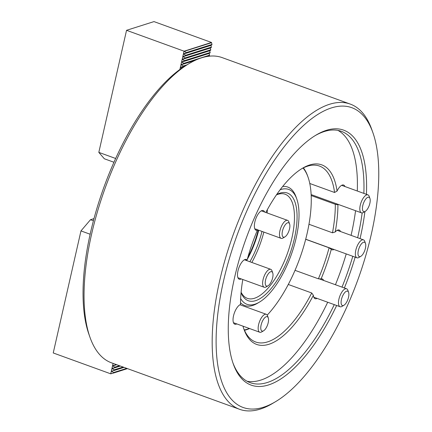 <?xml version="1.0" encoding="UTF-8"?>
<svg xmlns="http://www.w3.org/2000/svg" width="432" height="432" viewBox="0 0 432 432"><rect width="100%" height="100%" fill="white"/><g stroke="black" fill="none" stroke-linecap="round" stroke-linejoin="round"><path stroke-width="0.65" d="M242.8 279.499A95.488 38.545 -70.1 0 0 240.494 304.517A10.503 4.239 109.9 0 0 233.512 315.878A10.503 4.239 109.9 0 0 234.797 324.205A10.503 4.239 109.9 0 0 236.785 323.908M244.555 259.708L246.056 260.253L247.126 259.951A10.503 4.239 109.9 0 0 246.418 259.475A10.503 4.239 109.9 0 0 237.967 270.896A10.503 4.239 109.9 0 0 239.252 279.223A10.503 4.239 109.9 0 0 241.24 278.932M264.632 212.053A10.503 4.239 109.9 0 0 263.299 210.551A10.503 4.239 109.9 0 0 254.848 221.972A10.503 4.239 109.9 0 0 256.133 230.299A10.503 4.239 109.9 0 0 257.348 230.321L256.754 229.241M311.197 195.539L335.313 204.293L337.932 204.73A10.503 4.239 109.9 0 0 338.445 204.493M305.689 239.312L329.081 247.801L331.295 249.296A10.503 4.239 109.9 0 0 332.003 249.766A10.503 4.239 109.9 0 0 333.99 249.475M288.279 284.472L311.726 292.982L313.384 295.294A10.503 4.239 109.9 0 0 315.122 298.696A10.503 4.239 109.9 0 0 317.11 298.399M355.563 210.703A133.682 53.962 -70.1 0 1 351.178 234.943A133.682 53.962 -70.1 0 1 351.081 235.359M346.221 253.908A133.682 53.962 -70.1 0 1 335.437 284.737M327.704 302.243A133.682 53.962 -70.1 0 1 246.996 381.218M362.156 212.917A133.682 53.962 -70.1 0 1 357.745 237.325A133.682 53.962 -70.1 0 1 357.653 237.74M352.793 256.295A133.682 53.962 -70.1 0 1 342.009 287.118M334.276 304.63A133.682 53.962 -70.1 0 1 250.187 382.671A133.682 53.962 -70.1 0 1 232.853 362.691M364.921 211.561A135.594 54.734 -70.1 0 1 360.272 237.643A135.594 54.734 -70.1 0 1 360.05 238.615M355.169 257.153A135.594 54.734 -70.1 0 1 344.38 287.977M336.663 305.494A135.594 54.734 -70.1 0 1 233.221 363.749A135.594 54.734 -70.1 0 1 234.576 277.565A135.594 54.734 -70.1 0 1 316.224 134.978A135.594 54.734 -70.1 0 1 366.422 194.324M223.506 281.075A159.462 64.368 -70.1 0 1 299.435 129.406A159.462 64.368 -70.1 0 1 372.929 132.764A159.462 64.368 -70.1 0 1 371.336 234.128A159.462 64.368 -70.1 0 1 275.314 401.814A159.462 64.368 -70.1 0 1 223.506 281.075M275.314 401.814L272.452 403.51A162.329 65.529 -70.1 0 1 239.593 409.304A162.329 65.529 -70.1 0 1 219.715 280.606A162.329 65.529 -70.1 0 1 350.325 104.112A162.329 65.529 -70.1 0 1 371.822 129.632L372.929 132.764M239.593 409.304L111.478 362.821A162.329 65.529 -70.1 0 1 89.986 337.306A162.329 65.529 -70.1 0 1 91.606 234.122A162.329 65.529 -70.1 0 1 189.356 63.423A162.329 65.529 -70.1 0 1 222.215 57.629L350.325 104.112M89.986 337.306L88.879 334.168A159.462 64.368 -70.1 0 1 90.466 232.805A159.462 64.368 -70.1 0 1 186.494 65.119L189.356 63.423M247.126 259.951A95.488 38.545 -70.1 0 1 257.348 230.321M301.493 168.858A93.577 37.773 -70.1 0 1 319.486 166.061A93.577 37.773 -70.1 0 1 334.562 192.478L309.782 183.487M265.815 212.479A95.488 38.545 -70.1 0 1 302.454 168.269A95.488 38.545 -70.1 0 1 337.063 191.079L334.562 192.478M335.313 204.293A93.577 37.773 -70.1 0 1 332.489 232.799L308.977 224.267M337.932 204.73A95.488 38.545 -70.1 0 1 335.232 231.968L332.489 232.799M329.081 247.801A93.577 37.773 -70.1 0 1 318.384 278.813L295.018 270.335M331.295 249.296A95.488 38.545 -70.1 0 1 321.073 278.926L318.384 278.813M315.268 135.562A133.682 53.962 -70.1 0 1 341.377 131.339A133.682 53.962 -70.1 0 1 363.857 193.396M337.997 130.41A133.682 53.962 -70.1 0 1 357.286 191.014M344.957 186.538A10.503 4.239 109.9 0 0 343.624 185.042A10.503 4.239 109.9 0 0 337.063 191.079M340.502 231.52A10.503 4.239 109.9 0 0 339.169 230.018A10.503 4.239 109.9 0 0 335.232 231.968M323.622 280.449A10.503 4.239 109.9 0 0 322.288 278.948A10.503 4.239 109.9 0 0 321.073 278.926M313.384 295.294A95.488 38.545 -70.1 0 1 243.999 329.373A95.488 38.545 -70.1 0 1 242.989 326.165M311.726 292.982A93.577 37.773 -70.1 0 1 255.652 341.993A93.577 37.773 -70.1 0 1 243.637 328.309M289.175 223.187A7.641 3.083 109.9 0 0 283.743 227.351A7.641 3.083 109.9 0 0 282.814 236.731A7.641 3.083 109.9 0 0 284.936 236.866A7.641 3.083 109.9 0 0 288.895 231.012A7.641 3.083 109.9 0 0 289.613 223.981A7.641 3.083 109.9 0 0 289.175 223.187M284.936 236.866L283.03 238A9.547 3.856 -70.1 0 1 281.097 238.34A9.547 3.856 -70.1 0 1 280.379 237.827A9.547 3.856 -70.1 0 1 281.113 227.059A9.547 3.856 -70.1 0 1 287.609 220.385A9.547 3.856 -70.1 0 1 288.328 220.898A9.547 3.856 -70.1 0 1 288.873 221.886L289.613 223.981M276.647 194.584A57.294 23.128 -70.1 0 1 294.413 238.442A57.294 23.128 -70.1 0 1 267.575 292.491A57.294 23.128 -70.1 0 1 241.072 292.637M241.105 292.259A55.382 22.356 109.9 0 0 247.325 298.339A55.382 22.356 109.9 0 0 291.886 238.124A55.382 22.356 109.9 0 0 285.109 194.216A55.382 22.356 109.9 0 0 276.437 194.891M240.651 298.544A61.112 24.667 109.9 0 0 259.384 302.141A61.112 24.667 109.9 0 0 296.185 237.881A61.112 24.667 109.9 0 0 296.795 199.033A61.112 24.667 109.9 0 0 280.114 189.783M296.795 199.033L296.06 196.943A63.023 25.439 109.9 0 0 282.695 186.478M246.164 260.404A51.565 20.812 109.9 0 0 246.316 260.134M247.86 257.305A51.565 20.812 109.9 0 0 258.266 230.056M258.714 230.218A50.609 20.428 -70.1 0 1 247.304 259.292M246.926 259.972A50.609 20.428 -70.1 0 1 246.591 260.555M267.219 315.112A88.328 35.656 109.9 0 0 307.157 233.275A88.328 35.656 109.9 0 0 308.038 177.136A88.328 35.656 109.9 0 0 303.043 168.037M303.399 167.859A89.284 36.04 -70.1 0 1 307.67 176.089L308.038 177.136M249.88 261.749A50.609 20.428 109.9 0 0 261.997 231.412M251.834 262.462A55.382 22.356 109.9 0 0 263.86 232.087M249.55 328.541A89.284 36.04 -70.1 0 1 244.463 330.296M267.154 212.965A55.382 22.356 109.9 0 0 267.332 209.677M244.301 329.935A88.328 35.656 109.9 0 0 249.35 328.471M240.511 302.735A63.023 25.439 109.9 0 0 257.477 303.275L259.384 302.141M185.29 65.853L180.657 67.181L180.581 67.495L181.742 68.175M196.036 59.945L181.267 64.492L181.197 64.805L183.254 66.015L186.975 64.838M183.254 66.015L183.141 66.533M179.863 69.514L184.027 51.176L186.311 52.574L211.982 44.42L211.864 44.939L183.708 53.741L183.638 54.049L185.701 55.264L211.372 47.11L211.253 47.628L183.098 56.43L183.028 56.738L185.09 57.953L210.762 49.799L210.643 50.317L182.488 59.114L182.417 59.427L184.48 60.642L210.146 52.488L210.033 53.006L181.877 61.803L181.807 62.116L183.865 63.331L209.536 55.177L209.423 55.696L206.717 56.554M183.865 63.331L183.751 63.844M184.48 60.642L184.361 61.155M185.09 57.953L184.972 58.471M185.701 55.264L185.582 55.782M186.311 52.574L186.192 53.093M184.027 51.176L126.544 30.316L98.815 152.372L104.339 158.776L113.972 162.27M126.544 30.316L153.986 21.6L211.469 42.46L184.156 51.192M98.815 152.372L115.679 158.49M180.657 67.181L180.581 67.495L184.81 66.15M181.267 64.492L181.197 64.805L194.994 60.421M181.877 61.803L181.807 62.116L209.066 53.455L209.137 53.147M182.488 59.114L182.417 59.427L209.682 50.771L209.752 50.458M183.098 56.43L183.028 56.738L210.292 48.082L210.362 47.768M183.708 53.741L183.638 54.049L210.902 45.392L210.973 45.079M211.982 44.42L211.507 42.503M211.372 47.11L210.902 45.392M210.762 49.799L210.292 48.082M210.146 52.488L209.682 50.771M209.536 55.177L209.066 53.455M208.494 56.279L208.526 55.836M114.545 363.933L115.749 364.37M115.452 364.462L115.333 364.981L112.849 365.629L112.779 365.942L114.842 367.151L119.416 365.699M116.456 364.624L115.333 364.981M114.842 367.151L114.723 367.67L112.239 368.318L112.169 368.631L114.226 369.841L123.082 367.027M120.123 365.958L114.723 367.67M114.226 369.841L114.113 370.359L111.559 371.315L113.616 372.53L126.749 368.361M123.79 367.286L114.113 370.359M113.616 372.53L113.503 373.048L110.727 373.82L113.092 363.404M127.456 368.615L113.503 373.048M93.998 218.608L90.493 219.721L80.968 230.904L90.148 234.236M110.727 373.82L53.239 352.96L80.968 230.904M90.493 219.721L93.42 220.784M112.563 373.291L111.019 373.696M111.629 371.007L111.559 371.315L124.006 367.362M112.239 368.318L112.169 368.631L120.339 366.034M112.849 365.629L112.779 365.942L116.672 364.705M270.745 271.717A7.641 3.083 109.9 0 0 265.572 280.012A7.641 3.083 109.9 0 0 267.484 286.054A7.641 3.083 109.9 0 0 268.056 285.795A7.641 3.083 109.9 0 0 272.014 279.936A7.641 3.083 109.9 0 0 272.732 272.905A7.641 3.083 109.9 0 0 270.745 271.717M268.056 285.795L266.15 286.924A9.547 3.856 -70.1 0 1 265.437 287.253A9.547 3.856 -70.1 0 1 264.217 287.269A9.547 3.856 -70.1 0 1 263.401 278.338A9.547 3.856 -70.1 0 1 269.509 269.33A9.547 3.856 -70.1 0 1 270.729 269.314A9.547 3.856 -70.1 0 1 271.993 270.815L272.732 272.905M264.303 318.222A7.641 3.083 109.9 0 0 260.777 327.316A7.641 3.083 109.9 0 0 263.601 330.777A7.641 3.083 109.9 0 0 265.021 329.513A7.641 3.083 109.9 0 0 268.277 317.887A7.641 3.083 109.9 0 0 264.303 318.222M263.601 330.777L261.695 331.906A9.547 3.856 -70.1 0 1 259.762 332.246A9.547 3.856 -70.1 0 1 258.395 325.663A9.547 3.856 -70.1 0 1 262.57 316.213A9.547 3.856 -70.1 0 1 266.274 314.296A9.547 3.856 -70.1 0 1 267.538 315.797L268.277 317.887M366.682 210.098A7.641 3.083 109.9 0 0 369.938 198.466A7.641 3.083 109.9 0 0 365.963 198.801A7.641 3.083 109.9 0 0 362.443 207.9A7.641 3.083 109.9 0 0 365.261 211.356A7.641 3.083 109.9 0 0 366.682 210.098M365.261 211.356L363.355 212.49A9.547 3.856 -70.1 0 1 361.422 212.83A9.547 3.856 -70.1 0 1 360.056 206.248A9.547 3.856 -70.1 0 1 364.23 196.792A9.547 3.856 -70.1 0 1 367.934 194.875A9.547 3.856 -70.1 0 1 369.198 196.376L369.938 198.466M360.239 256.597A7.641 3.083 109.9 0 0 360.806 256.338A7.641 3.083 109.9 0 0 364.765 250.479A7.641 3.083 109.9 0 0 365.483 243.448A7.641 3.083 109.9 0 0 363.496 242.26A7.641 3.083 109.9 0 0 358.328 250.555A7.641 3.083 109.9 0 0 360.239 256.597M360.806 256.338L358.9 257.467A9.547 3.856 -70.1 0 1 358.187 257.796A9.547 3.856 -70.1 0 1 356.967 257.807A9.547 3.856 -70.1 0 1 356.152 248.881A9.547 3.856 -70.1 0 1 362.259 239.873A9.547 3.856 -70.1 0 1 363.479 239.857A9.547 3.856 -70.1 0 1 364.748 241.358L365.483 243.448M341.804 305.127A7.641 3.083 109.9 0 0 343.926 305.262A7.641 3.083 109.9 0 0 347.884 299.408A7.641 3.083 109.9 0 0 348.602 292.378A7.641 3.083 109.9 0 0 348.165 291.584A7.641 3.083 109.9 0 0 342.733 295.747A7.641 3.083 109.9 0 0 341.804 305.127M343.926 305.262L342.02 306.396A9.547 3.856 -70.1 0 1 340.087 306.736A9.547 3.856 -70.1 0 1 339.368 306.223A9.547 3.856 -70.1 0 1 340.103 295.456A9.547 3.856 -70.1 0 1 346.599 288.787A9.547 3.856 -70.1 0 1 347.323 289.294A9.547 3.856 -70.1 0 1 347.863 290.288L348.602 292.378M184.248 51.359L211.513 42.703M207.684 56.392L208.456 56.144M287.609 220.385L261.311 210.843M281.097 238.34L254.799 228.798M264.217 287.269L237.919 277.727M270.729 269.314L244.431 259.772M259.762 332.246L233.464 322.704M266.274 314.296L239.976 304.754M367.934 194.875L341.636 185.333M361.422 212.83L311.148 194.589M363.479 239.857L337.181 230.315M356.967 257.807L305.71 239.215M340.087 306.736L313.789 297.194M346.599 288.787L319.064 278.791"/></g></svg>
